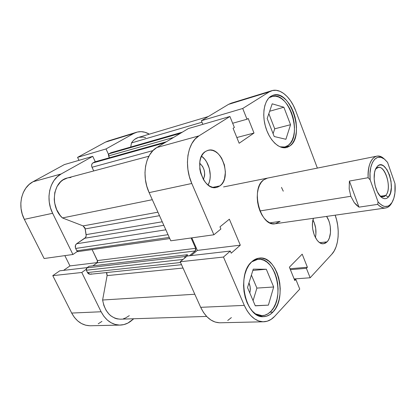 <?xml version="1.0" encoding="UTF-8"?>
<svg xmlns="http://www.w3.org/2000/svg" width="416" height="416" viewBox="0 0 416 416"><rect width="100%" height="100%" fill="white"/><g stroke="black" fill="none" stroke-linecap="round" stroke-linejoin="round"><path stroke-width="0.62" d="M251.597 261.914L257.904 259.256C275.408 256.417 285.511 297.211 270.977 311.277C268.346 314.064 265.372 315.531 262.059 315.676L255.367 313.841L257.837 315L261.336 315.676L264.779 315.25L268.034 313.763L270.977 311.277L273.51 307.918L275.538 303.81L277.004 299.12L277.852 294.018L278.065 288.688L277.633 283.322L276.583 278.106L274.94 273.224L272.761 268.85L270.13 265.143L267.124 262.241L263.853 260.26L260.437 259.293L257 259.386L253.672 260.562L251.597 261.914M269.032 97.781L272.038 96.517C288.574 90.584 303.144 135.47 288.241 145.345L284.804 146.994L279.984 146.806L282.714 147.222L285.615 146.76L288.241 145.345L290.493 143.052L292.292 139.974L293.582 136.224L294.325 131.96L294.492 127.327L294.081 122.496L293.108 117.64L291.616 112.923L289.645 108.519L287.264 104.588L284.56 101.27L281.627 98.706L278.564 96.985L275.496 96.2L272.527 96.387L269.032 97.781M219.924 185.884L216.502 187.429C203.018 191.37 192.832 158.595 205.478 151.481L203.481 153.228L201.833 155.594L200.606 158.491L199.841 161.808L199.841 169.146L200.606 172.874L203.507 179.696L205.525 182.515L207.808 184.782L210.272 186.415L212.815 187.356L215.332 187.58L217.734 187.08L219.924 185.884L221.827 184.049L223.371 181.646L224.505 178.776L225.404 172.063L224.411 164.887L221.676 158.278L219.762 155.496L217.573 153.202L215.186 151.492L212.685 150.426L210.174 150.062L207.74 150.415L205.478 151.481L208.094 150.316C221.676 146.058 232.118 177.944 219.924 185.884L212.748 187.34L219.924 185.884M327.07 241.857L323.591 243.698C316.529 245.149 309.733 228.394 313.435 218.291L312.536 222.862L312.452 225.956L312.723 229.122L314.293 235.18L316.987 240.074L318.63 241.836L320.377 243.043L322.161 243.656L323.918 243.651L325.572 243.043L327.07 241.857L328.349 240.141L329.368 237.962L330.486 232.591L330.278 226.522L329.675 223.512L328.775 220.657L326.602 216.414C331.583 223.382 331.874 237.188 327.07 241.857L319.753 242.684L327.07 241.857M272.906 312.073C270.176 314.98 267.093 316.503 263.65 316.654C245.627 318.921 235.94 274.529 251.779 261.742L248.955 265.065L246.636 269.292L244.92 274.258L243.885 279.776L243.578 285.615L244.02 291.538L245.19 297.289L247.047 302.624L249.501 307.33L252.45 311.215L255.767 314.127L259.308 315.957L262.933 316.654L266.5 316.207L269.864 314.652L272.906 312.073L275.522 308.584L277.618 304.32L279.126 299.452L279.999 294.164L280.218 288.636L279.77 283.078L278.678 277.67L276.978 272.605L274.726 268.07L272.002 264.222L268.897 261.212L265.517 259.152L261.981 258.144L258.419 258.232L254.977 259.444L251.779 261.742C254.098 259.605 256.615 258.393 259.324 258.102C277.446 255.154 287.929 297.445 272.906 312.073L270.083 312.172L272.906 312.073M290.046 145.839L286.468 147.555C279.141 149.386 269.724 140.561 265.767 127.54C261.737 114.556 264.186 100.396 270.925 96.242L268.429 98.441L266.386 101.556L264.883 105.472L263.988 110.037L263.749 115.071L264.17 120.364L265.247 125.7L266.921 130.848L269.131 135.6L271.773 139.766L274.742 143.172L277.909 145.699L281.148 147.254L284.331 147.789L287.336 147.306L290.046 145.839L292.37 143.452L294.232 140.26L295.563 136.375L296.322 131.955L296.494 127.15L296.067 122.143L295.058 117.109L293.514 112.221L291.476 107.65L289.016 103.574L286.218 100.131L283.182 97.464L280.015 95.675L276.838 94.848L273.764 95.035L270.925 96.242L273.234 95.181C290.347 89.034 305.448 135.574 290.046 145.839L282.506 147.602L290.046 145.839M280.124 221.364L269.828 222.856L280.124 221.364L275.226 223.751C260.582 227.313 250.182 188.968 263.51 179.972L261.331 182.234L259.548 185.245L258.237 188.885L257.452 193.019L257.234 197.48L257.592 202.082L258.513 206.638L259.958 210.959L261.867 214.869L264.16 218.208L266.739 220.849L269.5 222.69L272.324 223.673L275.106 223.766M263.609 321.781L220.116 322.785C212.108 322.629 205.629 317.476 200.689 307.325L244.296 305.386C249.304 316.144 255.762 321.61 263.661 321.781C267.774 321.625 271.45 319.805 274.69 316.316L299.754 289.078L295.854 279.443L294.393 279.552L295.854 279.443L294.804 280.561L289.38 267.186L302.188 254.155L307.393 267.244L306.389 268.304L310.159 277.768L331.833 254.212C338.842 246.875 340.257 228.842 335.171 215.186L336.591 219.814L337.704 225.425L338.218 231.13L338.114 236.725L337.397 242.013L336.081 246.808L334.204 250.926L331.833 254.212L310.159 277.768L294.148 278.944L310.159 277.768L306.389 268.304L307.393 267.244L302.188 254.155L289.38 267.186L294.804 280.561L295.854 279.443L299.754 289.078L274.69 316.316L271.133 319.363L267.197 321.22L263.016 321.781L258.757 320.996L254.587 318.874L250.676 315.479L247.198 310.924L244.296 305.386L223.47 257.046L180.206 261.758L200.689 307.325L244.296 305.386L223.47 257.046L230.308 251.051L231.218 253.183L240.308 245.17L229.356 219.19L219.976 226.84L220.901 229.013L213.881 234.78L191.786 183.487L189.384 176.644L187.907 169.468L187.424 162.271L187.954 155.366L189.462 149.037L191.875 143.546L195.078 139.105L198.931 135.881L156.822 147.524L188.302 128.58L229.918 116.485L198.931 135.881L229.918 116.485L234.364 127.468L233.095 128.294L239.153 143.25L254.01 133.042L248.201 118.451L247 119.231L242.715 108.477L269.24 91.879L272.584 90.49L276.193 90.303L279.916 91.296L283.624 93.413L287.17 96.559L290.43 100.594L293.301 105.368L295.672 110.703L317.372 168.09L295.672 110.703C290.69 97.131 280.181 87.942 271.814 90.693L269.24 91.879L242.715 108.477L201.36 120.718L202.868 124.348L201.36 120.718L228.53 104.369L201.36 120.718L242.715 108.477L247 119.231L248.201 118.451L254.01 133.042L236.834 137.519L254.01 133.042L239.153 143.25L233.095 128.294L234.364 127.468L229.918 116.485L188.302 128.58L156.822 147.524L152.916 150.639L149.646 154.892L147.165 160.118L145.584 166.124L144.981 172.656L145.387 179.442L146.791 186.191L149.131 192.624L170.789 240.807L213.881 234.78L191.786 183.487L149.131 192.624L170.789 240.807L213.881 234.78L220.901 229.013L219.976 226.84L229.356 219.19L240.308 245.17L197.35 250.406L191.048 255.601L197.35 250.406L191.828 237.864L197.35 250.406L240.308 245.17L231.218 253.183L230.308 251.051L187.174 256.048L180.206 261.758L200.689 307.325L203.559 312.551L207.033 316.846L210.954 320.05L215.155 322.052L219.466 322.785M248.971 282.901C250.401 286.13 250.676 289.468 249.792 292.921L250.214 290.779L250.162 286.972L248.971 282.901M231.223 103.168L228.53 104.369L269.24 91.879L228.53 104.369L231.166 103.184L271.752 90.714M227.734 320.481L231.384 317.585M283.27 191.183L281.486 187.398M267.457 178.11L263.51 179.972L267.394 178.126M198.931 135.881L156.822 147.524C145.252 153.889 141.248 175.88 149.131 192.624L191.786 183.487C183.742 165.636 187.496 142.392 198.931 135.881M273.099 133.687L274.716 128.814L268.83 113.682L274.716 128.814L273.099 133.687M253.084 300.648L256.901 288.09L251.41 275.08L256.901 288.09L253.084 300.648M232.658 123.261L247 119.231L232.658 123.261M180.206 261.758L187.174 256.048L230.308 251.051L223.47 257.046L180.206 261.758M307.393 267.244L290.014 268.741L307.393 267.244M306.389 268.304L290.389 269.667L306.389 268.304M315.39 237.583C316.638 231.442 315.832 225.571 312.978 219.981L314.226 222.659L315.718 228.426L315.9 234.39L315.39 237.583M208.083 185C212.831 176.805 209.383 161.548 201.531 156.177L204.672 159.162L206.586 161.881L209.305 168.35L210.272 175.386L210.044 178.802L209.342 181.979L208.083 185M199.68 163.202L202.618 166.447L204.152 170.066L204.693 174.008L204.558 175.921L203.382 179.494C205.806 173.238 204.573 167.809 199.68 163.202M274.201 136.516L285.901 139.287L290.55 124.706L274.716 128.814L290.55 124.706L283.868 107.229L269.662 111.244L283.868 107.229L272.199 103.818L267.176 118.518L274.201 136.516L285.901 139.287L290.55 124.706L283.868 107.229L272.199 103.818L267.176 118.518L274.201 136.516M255.294 305.838L268.398 305.141L255.242 305.713L268.398 305.141L273.676 286.988L256.901 288.09L273.676 286.988L266.313 269.251L252.855 270.431L266.313 269.251L253.256 269.142L247.515 287.576L255.294 305.838L268.398 305.141L273.676 286.988L266.313 269.251L253.256 269.142L247.515 287.576L255.294 305.838M77.568 157.362L106.007 148.944L133.832 133.422L105.362 142.158L77.568 157.362L78.972 160.342L77.568 157.362L106.007 148.944L133.832 133.422L137.353 132.044L141.107 131.654L144.955 132.262L149.354 134.16C145.038 131.68 140.769 131.045 136.547 132.262L133.832 133.422L105.362 142.158L77.568 157.362M44.127 258.523L72.925 254.493L52.634 213.288L24.341 219.346L44.127 258.523L72.925 254.493L52.634 213.288L50.476 207.792L49.239 201.994L48.979 196.134L49.707 190.466L51.381 185.219L53.924 180.612L57.221 176.816L61.131 173.982L92.758 156.338L95.274 161.741L92.758 156.338L64.371 164.585L32.958 181.771L29.078 184.517L25.802 188.167L23.265 192.587L21.585 197.605L20.836 203.018L21.06 208.603L22.246 214.12L24.341 219.346L44.127 258.523M120.146 325.083L90.516 325.764C82.545 325.66 76.268 321.428 71.677 313.061L101.119 311.756L81.786 272.485L52.78 275.647L59.769 270.8L87.173 267.623L59.769 270.8L52.78 275.647L71.677 313.061L101.119 311.756C105.81 320.528 112.164 324.969 120.198 325.083C124.389 324.938 128.211 323.419 131.654 320.523L133.734 318.755L127.91 323.055L123.822 324.605L119.543 325.083L115.237 324.464L111.077 322.743L107.229 319.977L103.865 316.264L101.119 311.756L81.786 272.485L86.138 269.355L81.786 272.485L52.78 275.647L71.677 313.061L74.37 317.366L77.683 320.902L81.479 323.539L85.597 325.177L89.866 325.77M77.371 251.456L72.925 254.493L77.371 251.456M108.488 154.346L106.007 148.944L108.488 154.346M64.849 255.627L69.956 265.923L63.596 270.353L69.956 265.923L97.276 262.595L69.956 265.923L64.849 255.627M98.197 323.825L101.936 321.396M108.129 140.993L105.362 142.158L108.072 141.014L136.479 132.283M64.371 164.585L32.958 181.771L61.131 173.982L92.758 156.338L64.371 164.585M24.341 219.346L52.634 213.288C45.266 199.03 49.608 179.915 61.131 173.982L32.958 181.771C21.544 187.548 17.16 205.806 24.341 219.346M376.152 168.646L375.398 169.567L376.152 168.646L378.248 167.487C385.809 165.396 392.106 189.348 385.663 195.447L388.32 197.096C386.178 199.306 383.734 199.243 380.983 196.919C374.884 191.916 371.961 174.902 376.043 168.152L377.416 166.28L375.211 170.071L374.53 172.708L374.161 178.968L375.144 185.682L377.322 191.781L380.344 196.295L382.023 197.73L383.729 198.541L385.382 198.697L386.937 198.208L388.32 197.096L390.406 193.206L391.347 187.647L391.014 181.246L389.475 174.928L386.937 169.608L383.765 166.083L382.086 165.173L380.427 164.897L378.846 165.266L377.416 166.28C385.876 157.18 396.864 188.744 388.32 197.096L385.663 195.447L383.282 196.81L379.902 195.801C382.07 197.298 383.989 197.184 385.663 195.447L380.588 196.243L385.663 195.447C393.167 188.198 383.536 160.659 376.152 168.646M391.778 202.878C390.161 205.873 388.118 207.574 385.642 207.974C383.037 208.317 380.39 207.116 377.707 204.376L358.977 207.152L354.203 202.54L350.828 196.274L259.958 210.959L350.828 196.274L349.175 188.9L349.393 181.064L368.124 177.715C367.983 165.256 370.859 158.075 376.75 156.172C379.298 155.714 381.867 156.707 384.467 159.151M384.233 158.933L383.625 158.402C375.612 151.206 367.12 161.018 368.124 177.715L370.167 179.858C368.389 162.989 376.683 152.079 384.701 159.338L387.561 162.38L394.976 183.607L394.94 192.878L393.858 198.234L391.992 202.483L389.464 205.327L387.998 206.144L384.79 206.471L383.1 205.972L379.709 203.663L378.071 201.89L370.167 179.858L370.022 173.254L370.817 167.305L372.471 162.458L374.858 159.058L377.785 157.321L381.035 157.342L384.374 159.078L387.561 162.38L394.976 183.607C395.647 191.464 394.68 197.704 392.08 202.337C388.211 208.062 383.542 207.912 378.071 201.89L377.707 204.376C383.11 209.461 387.67 209.196 391.378 203.58L392.08 202.337M370.167 179.858L378.071 201.89L377.707 204.376L358.977 207.152L349.393 181.064L368.124 177.715L370.167 179.858M358.977 207.152L356.439 205.078L354.203 202.54L350.828 196.274L349.175 188.9L349.393 181.064L358.977 207.152M120.442 319.181L117.068 318.869L114.962 318.23L110.989 315.957L109.184 314.356L106.096 310.341L103.849 305.458L102.612 300.014L107.094 275.621L106.454 272.558L106.985 273.655L107.094 275.621L102.612 300.014L194.808 294.242L102.612 300.014C104.983 312.156 110.916 318.547 120.411 319.181L206.627 316.425M145.631 137.675L143.328 137.108L138.804 137.322M138.393 137.436L134.727 139.313L132.98 140.936L131.472 142.938L130.723 147.03L131.472 142.938L201.989 122.226L131.472 142.938C133.271 140.135 135.569 138.304 138.372 137.441L208.296 116.548M111.036 152.698L108.945 153.826L108.378 154.695L109.387 157.773L108.54 155.922L173.56 137.452L108.54 155.922L108.945 153.826L180.487 133.281L108.945 153.826L110.625 152.87L182.151 132.283L111.03 152.703L182.343 132.168M95.103 161.814L92.461 163.259L91.676 164.752L91.775 166.655L93.73 170.95L92.009 167.268L152.958 150.597L92.009 167.268C91.291 165.355 91.582 163.914 92.877 162.947L94.64 161.949L166.291 141.825L94.864 161.855L166.4 141.762M70.98 177.46L68.203 177.788M67.454 177.965L63.019 179.93L60.731 181.704L57.034 186.488L54.792 192.561L54.236 199.378L54.621 202.862L56.654 209.596L60.206 215.483L62.447 217.937L83.106 225.909L84.973 227.926L86.19 235.685L85.535 237.572L76.612 243.76L75.509 245.18L75.421 247.816L76.825 250.801L77.704 251.633L169.79 238.581M97.594 261.867L96.99 262.881L97.427 260.577L195.655 248.305L191.1 237.962L195.655 248.305L97.427 260.577L92.165 249.699L97.609 261.212M96.99 262.881L92.893 265.829L96.99 262.881L195.276 250.947L189.384 255.793L195.276 250.947L96.99 262.881M90.158 274.264L87.48 272.553L180.549 262.512L87.48 272.553L86.346 270.239L86.804 267.894L185.156 256.537L187.382 254.722L185.156 256.537L86.804 267.894L89.05 266.282L187.382 254.722L187.933 255.96L187.382 254.722L89.05 266.282L86.403 268.33L86.346 270.239L87.812 273.104L88.691 273.92L90.168 274.264L181.527 264.696M90.813 274.092L91.296 273.816M123.464 318.729L125.512 318.011L129.303 315.635M195.655 248.305L195.858 249.787L195.276 250.947L195.655 248.305M184.527 258.216L185.156 256.537L184.527 258.222M78.27 251.69L76.825 250.801L169.26 237.401L76.825 250.801L75.665 248.446L168.033 234.676L75.665 248.446C74.911 246.496 75.223 244.936 76.612 243.76L165.844 229.804L76.612 243.76L84.874 238.212L163.831 225.326L84.874 238.212C85.94 237.396 86.356 236.2 86.117 234.624L162.24 221.785L86.117 234.624L85.212 228.909L83.106 225.909L62.447 217.937L152.313 199.701L62.447 217.937C49.494 206.575 52.931 180.877 67.413 177.975L148.892 156.218M159.5 215.68L85.212 228.909L159.5 215.68M107.094 275.621L183.03 268.039L107.094 275.621M157.924 212.186L83.106 225.909L157.924 212.186M164.544 142.88L92.877 162.947L164.544 142.88M86.346 270.239L183.045 259.433L86.346 270.239M254.717 259.584L257.842 259.267M269.594 97.25L272.038 96.517M385.642 207.974L275.226 223.751M282.339 147.571L284.804 146.994M258.83 315.775L262.007 315.682M375.778 168.672L376.043 168.152M380.562 196.518L380.983 196.919M376.75 156.172L223.574 186.924M384.701 159.338L383.625 158.402"/></g></svg>
